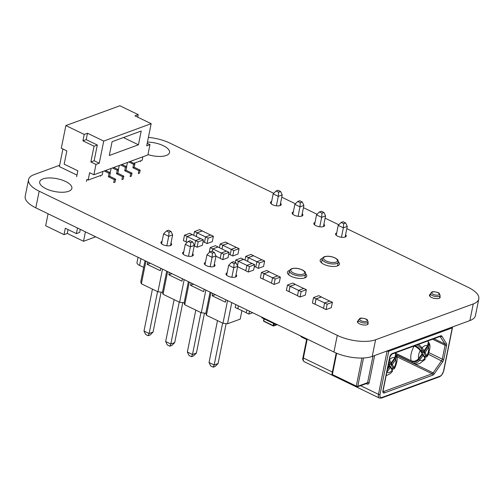 <?xml version="1.0" encoding="UTF-8"?>
<svg xmlns="http://www.w3.org/2000/svg" width="504" height="504" viewBox="0 0 504 504"><rect width="100%" height="100%" fill="white"/><g stroke="black" fill="none" stroke-linecap="round" stroke-linejoin="round"><path stroke-width="0.76" d="M59.642 165.255L34.108 174.617A27.789 11.038 11.4 0 0 28.558 179.613L25.2 196.258A27.789 11.038 11.4 0 0 35.809 207.85L333.919 352.025A27.789 11.038 11.4 0 0 372.229 356.41L469.892 320.582A27.789 11.038 11.4 0 0 475.442 315.592L478.8 298.941A27.789 11.038 11.4 0 0 468.191 287.349L346.809 228.652M28.558 179.613A27.789 11.038 11.4 0 0 39.167 191.205L337.277 335.374A27.789 11.038 11.4 0 0 375.587 339.765L473.25 303.937A27.789 11.038 11.4 0 0 478.8 298.941M338.789 224.771L325.124 218.163M317.104 214.288L303.446 207.679M295.42 203.799L281.761 197.19M273.741 193.316L170.081 143.18A27.789 11.038 11.4 0 0 148.409 137.403M367.914 322.837A5.468 2.174 -168.6 0 1 368.178 323.757A5.468 2.174 -168.6 0 1 362.389 324.803A5.468 2.174 -168.6 0 1 357.456 321.596A5.468 2.174 -168.6 0 1 358.3 320.714M236.017 274.655A5.468 2.174 -168.6 0 1 236.697 276.028A5.468 2.174 -168.6 0 1 230.901 277.08A5.468 2.174 -168.6 0 1 225.975 273.867A5.468 2.174 -168.6 0 1 227.065 272.885A5.468 2.174 -168.6 0 1 227.121 272.866M305.632 273.76A9.847 3.912 -168.6 0 1 306.734 276.135A9.847 3.912 -168.6 0 1 296.308 278.019A9.847 3.912 -168.6 0 1 287.431 272.242A9.847 3.912 -168.6 0 1 289.397 270.472A9.847 3.912 -168.6 0 1 289.63 270.39M338.354 261.752A9.847 3.912 -168.6 0 1 339.463 264.127A9.847 3.912 -168.6 0 1 329.036 266.011A9.847 3.912 -168.6 0 1 320.16 260.234A9.847 3.912 -168.6 0 1 322.125 258.464A9.847 3.912 -168.6 0 1 322.358 258.382M439.916 296.421A5.468 2.174 -168.6 0 1 440.175 297.341A5.468 2.174 -168.6 0 1 434.385 298.393A5.468 2.174 -168.6 0 1 429.452 295.18A5.468 2.174 -168.6 0 1 430.303 294.298M323.908 224.204A5.468 2.174 -168.6 0 1 324.582 225.578A5.468 2.174 -168.6 0 1 318.793 226.63A5.468 2.174 -168.6 0 1 313.86 223.417A5.468 2.174 -168.6 0 1 314.95 222.434A5.468 2.174 -168.6 0 1 315.013 222.415M345.593 234.694A5.468 2.174 -168.6 0 1 346.267 236.067A5.468 2.174 -168.6 0 1 340.477 237.113A5.468 2.174 -168.6 0 1 335.544 233.906A5.468 2.174 -168.6 0 1 336.634 232.924A5.468 2.174 -168.6 0 1 336.697 232.898M214.332 264.165A5.468 2.174 -168.6 0 1 215.013 265.545A5.468 2.174 -168.6 0 1 209.223 266.591A5.468 2.174 -168.6 0 1 204.29 263.384A5.468 2.174 -168.6 0 1 205.38 262.401A5.468 2.174 -168.6 0 1 205.437 262.376M192.648 253.682A5.468 2.174 -168.6 0 1 193.328 255.056A5.468 2.174 -168.6 0 1 187.538 256.108A5.468 2.174 -168.6 0 1 182.606 252.895A5.468 2.174 -168.6 0 1 183.695 251.912A5.468 2.174 -168.6 0 1 183.752 251.893M42.985 178.914A16.412 6.514 -168.6 0 1 61.583 179.897A16.412 6.514 -168.6 0 1 71.877 188.351A16.412 6.514 -168.6 0 1 54.508 191.495A16.412 6.514 -168.6 0 1 39.709 181.862A16.412 6.514 -168.6 0 1 42.985 178.914M280.539 203.232A5.468 2.174 -168.6 0 1 281.213 204.605A5.468 2.174 -168.6 0 1 275.423 205.657A5.468 2.174 -168.6 0 1 270.49 202.444A5.468 2.174 -168.6 0 1 271.587 201.461A5.468 2.174 -168.6 0 1 271.643 201.442M302.224 213.721A5.468 2.174 -168.6 0 1 302.898 215.095A5.468 2.174 -168.6 0 1 297.108 216.14A5.468 2.174 -168.6 0 1 292.175 212.934A5.468 2.174 -168.6 0 1 293.265 211.951A5.468 2.174 -168.6 0 1 293.328 211.926M170.969 243.193A5.468 2.174 -168.6 0 1 171.643 244.572A5.468 2.174 -168.6 0 1 165.854 245.618A5.468 2.174 -168.6 0 1 160.921 242.411A5.468 2.174 -168.6 0 1 162.011 241.422A5.468 2.174 -168.6 0 1 162.067 241.403M147.458 142.115A16.412 6.514 -168.6 0 1 169.539 152.523A16.412 6.514 -168.6 0 1 147.974 154.589M249.455 311.17L248.863 314.105L252.643 312.713M246.891 309.935L246.298 312.864L248.863 314.105M238.354 305.802L237.888 308.694M235.79 304.567L235.204 307.497L237.762 308.738M238.398 305.827L237.825 308.662L246.317 312.77M275.127 279.027L274.031 284.445L279.273 282.524L280.363 277.106L275.127 279.027L264.071 273.697L263 279.002L271.492 283.109M274.031 284.445L271.473 283.204L272.563 277.792L277.798 275.871L280.363 277.106M269.243 271.839L264.027 273.659L261.469 272.425L260.373 277.836L262.937 279.077L264.027 273.659M269.262 271.744L266.704 270.503L261.469 272.425M277.679 275.915L269.199 271.813L264.071 273.697M300.056 297.026L305.292 295.105L306.382 289.693L301.146 291.614L298.582 290.373L297.492 295.785L300.056 297.026L301.146 291.614M306.382 289.693L303.824 288.452L298.582 290.373M295.268 284.42L290.046 286.247L287.488 285.006L286.398 290.417L288.956 291.659L290.046 286.247M295.287 284.325L292.723 283.084L287.488 285.006M297.511 295.691L289.019 291.583L290.09 286.278L295.224 284.401L303.698 288.496M298.582 290.386L290.09 286.278M276.368 324.192L275.707 324.267M275.902 324.362L275.971 323.996M275.89 323.959L275.442 324.368L261.784 317.759L261.897 317.192M275.442 324.368L275.556 323.795M193.725 235.311L194.487 231.544L199.723 229.622L202.262 230.958M196.283 236.552L197.045 232.785L202.28 230.863M194.487 231.544L197.045 232.785M207.049 243.564L204.492 242.323L205.582 236.912L210.817 234.99L213.381 236.231L212.291 241.643L207.049 243.564L208.146 238.153L213.381 236.231M196.327 236.571L197.089 232.823L208.146 238.153M197.089 232.823L202.217 230.939L210.697 235.04M203.074 241.536L204.511 242.229M223.858 254.237L222.768 259.648L228.003 257.727L229.093 252.315L223.858 254.237L212.801 248.9L212.291 251.42M222.768 259.648L220.204 258.407L221.294 252.995L226.535 251.074L229.093 252.315M217.974 247.042L212.757 248.869L210.2 247.628L209.198 252.58M212.247 251.401L212.757 248.869M217.993 246.947L215.435 245.706L210.2 247.628M226.409 251.118L217.93 247.023L212.801 248.9M220.223 258.313L215.933 256.24M235.273 262.534L235.784 260.001L241.019 258.079L243.564 259.415M237.428 265.784L238.342 261.242L243.583 259.321M235.784 260.001L238.342 261.242M248.352 272.021L245.788 270.78L246.884 265.369L252.12 263.447L254.678 264.688L253.588 270.1L248.352 272.021L249.442 266.61L254.678 264.688M246.884 265.369L249.442 266.61M237.46 265.854L238.386 261.274L243.52 259.396L251.994 263.491M237.617 266.729L245.807 270.686M238.386 261.274L246.878 265.381M184.508 235.204L187.072 236.445L185.976 241.857L183.418 240.616L184.508 235.204L189.743 233.283L192.289 234.618M187.072 236.445L192.308 234.524M197.077 247.225L194.512 245.983L195.609 240.572L200.844 238.65L203.402 239.891L202.312 245.303L197.077 247.225L198.167 241.813L203.402 239.891M195.609 240.572L198.167 241.813M187.242 242.367L186.039 241.781L187.11 236.477L192.244 234.599L200.724 238.694M187.11 236.477L195.602 240.584M245.001 260.108L245.757 256.341L250.998 254.426L253.537 255.755M247.558 261.349L248.321 257.582L253.556 255.66M245.757 256.341L248.321 257.582M258.325 268.361L255.767 267.126L256.857 261.708L262.093 259.787L264.657 261.028L263.56 266.44L258.325 268.361L259.415 262.949L264.657 261.028M256.857 261.708L259.415 262.949M247.603 261.368L248.359 257.62L253.493 255.736L261.973 259.837M254.35 266.332L255.786 267.032M248.359 257.62L256.857 261.727M327.165 304.196L326.075 309.607L331.311 307.692L332.401 302.274L327.165 304.196L316.109 298.866L315.038 304.17L323.536 308.278M326.075 309.607L323.511 308.372L324.608 302.961L329.843 301.039L332.401 302.274M321.287 297.007L316.071 298.828L313.507 297.593L312.417 303.005L314.975 304.246L316.071 298.828M321.306 296.906L318.742 295.672L313.507 297.593M329.723 301.083L321.243 296.982L316.109 298.866M232.741 255.988L237.976 254.066L239.066 248.655L233.831 250.576L231.273 249.335L230.183 254.753L232.741 255.988L233.831 250.576M239.066 248.655L236.508 247.414L231.273 249.335M227.953 243.382L222.737 245.209L220.172 243.968L219.416 247.735M221.974 248.976L222.737 245.209M227.972 243.287L225.408 242.052L220.172 243.968M222.018 248.995L222.774 245.246L227.909 243.363L236.389 247.464M230.202 254.652L228.759 253.959M231.267 249.354L222.774 245.246M140.622 160.826L140.465 161.62M142.84 156.807L142.141 160.272L133.85 163.315M137.718 117.167L138.228 114.635L134.952 115.832L151.175 123.675L103.717 141.088L99.257 163.227L95.98 164.43L93.895 174.762L147.899 154.955L149.984 144.617L147.218 143.281M138.228 114.635L119.87 105.758L65.873 125.565L61.305 148.201L66.856 150.885L64.178 164.172L77.837 170.774L76.646 176.683M99.257 163.227L94.135 160.751L97.303 145.007L86.209 139.639L87.501 133.239L84.225 134.442L65.873 125.565M87.501 133.239L103.717 141.088M149.984 144.617L146.708 145.82L151.175 123.675M138.43 144.799L141.208 131.027L112.077 141.712L109.299 155.49L138.43 144.799L123.423 137.548M93.895 174.762L89.63 172.696L88.143 180.079L86.858 179.462L86.461 181.427M100.693 175.474L100.548 176.217M95.98 164.43L90.859 161.954L94.034 146.204L82.933 140.837L84.225 134.442M76.961 175.108L59.371 166.603L62.918 148.982M86.209 139.639L82.933 140.837M94.135 160.751L90.859 161.954M140.188 170.157L138.877 170.642L138.285 173.59L139.595 173.111L140.188 170.157L134.215 167.271L134.908 163.825L130.076 161.488M138.877 170.642L132.905 167.75L133.598 164.304L128.772 161.973M127.455 162.452L126.762 165.911L125.666 166.314M132.01 173.162L130.7 173.641L130.101 176.595L131.412 176.117L132.01 173.162L126.032 170.27L126.725 166.824L121.899 164.493M130.7 173.641L124.721 170.749L125.414 167.309L120.588 164.972M119.278 165.451L118.579 168.916L117.482 169.312M123.827 176.161L122.516 176.646L121.924 179.594L123.228 179.115L123.827 176.161L117.848 173.275L118.547 169.829L113.715 167.492M122.516 176.646L116.537 173.754L117.237 170.308L112.405 167.971M111.094 168.456L110.395 171.914L109.299 172.318M115.643 179.166L114.332 179.644L113.74 182.599L115.051 182.114L115.643 179.166L109.67 176.274L110.363 172.828L105.531 170.497M114.332 179.644L108.36 176.753L109.053 173.313L104.221 170.976M102.91 171.454L102.211 174.919L88.143 180.079M97.303 145.007L94.034 146.204M134.908 163.825L133.598 164.304M134.215 167.271L132.905 167.75M126.725 166.824L125.414 167.309M126.032 170.27L124.721 170.749M118.547 169.829L117.237 170.308M117.848 173.275L116.537 173.754M110.363 172.828L109.053 173.313M109.67 176.274L108.36 176.753M412.171 361.248L412.562 361.437C414.912 362.269 416.966 361.614 418.717 359.484L419.662 360.234C417.602 362.804 415.17 363.598 412.379 362.603L396.346 354.848M392.389 371.473L392.232 370.295L390.386 367.284A0.876 0.724 -31.5 0 0 390.184 366.257A0.876 0.435 -64.2 0 0 390.083 366.162A0.876 0.435 -64.2 0 0 389.447 366.528L390.386 367.284L386.933 372.242A8.203 4.089 115.8 0 0 392.232 370.295A0.876 0.724 148.5 0 0 392.295 369.508L392.389 371.473L390.216 373.621L386.096 375.776M390.442 363.283A0.876 0.435 -64.2 0 1 390.222 363.283A0.876 0.435 -64.2 0 1 390.121 363.189A0.876 0.724 148.5 0 0 391.287 362.83L394.739 357.871A8.203 4.089 115.8 0 0 392.32 357.676A8.203 4.089 115.8 0 0 389.435 359.812L391.287 362.83L394.739 357.871L395.64 354.255M412.562 361.437A0.876 0.435 -64.2 0 0 412.379 362.603A13.671 6.817 -64.2 0 0 413.343 363.296C415.34 364.228 417.457 364.298 419.687 363.497L425.118 359.465L424.96 358.287L423.114 355.276A0.876 0.724 -31.5 0 0 422.913 354.255A0.876 0.435 -64.2 0 0 422.812 354.154A0.876 0.435 -64.2 0 0 422.169 354.526L423.114 355.276L419.662 360.234A8.203 4.089 115.8 0 0 422.075 360.429A8.203 4.089 115.8 0 0 424.96 358.287A0.876 0.724 148.5 0 0 425.023 357.5L423.177 354.488A0.876 0.876 0 0 0 422.812 354.154L422.087 353.808M395.256 353.058L411.277 360.807C414.061 361.79 416.512 361.04 418.629 358.552L418.66 358.722C415.611 361.494 413.192 362.244 411.409 360.965A0.876 0.435 -64.2 0 1 411.277 360.807A13.671 6.817 -64.2 0 1 414.269 345.952A0.876 0.435 -64.2 0 1 414.282 345.927M422.144 352.806L420.298 349.789A0.876 0.724 -31.5 0 1 420.235 350.576A8.203 4.089 115.8 0 0 418.629 358.552L422.119 353.764A0.876 0.876 0 0 0 422.144 352.806A0.876 0.724 148.5 0 1 422.081 353.594L420.235 350.576C418.963 348.925 416.972 347.382 414.269 345.952L414.244 345.939M418.61 344.339L422.163 347.81A0.876 0.724 148.5 0 1 420.998 348.169L417.224 344.849M423.171 351.282A0.876 0.435 -64.2 0 1 422.951 351.282A0.876 0.435 -64.2 0 1 422.843 351.181A0.876 0.724 148.5 0 0 424.009 350.822L427.468 345.864A8.203 4.089 115.8 0 0 422.163 347.81L424.009 350.822L427.468 345.864L428.369 342.248M429.282 343.319L428.501 347.546L425.042 352.504L427.171 356.517L427.883 355.175C430.063 349.493 430.523 345.542 429.282 343.319M396.554 355.326L395.772 359.554L392.314 364.512L394.443 368.525L395.155 367.183C397.335 361.5 397.801 357.55 396.554 355.326M423.303 351.364L424.103 351.754L427.556 346.796L428.375 344.049M424.614 356.832L425.723 355.881A0.876 0.724 -31.5 0 0 426.888 355.515A8.203 4.089 115.8 0 0 428.501 347.546L427.556 346.796M390.575 363.371L391.375 363.762L394.827 358.804L395.646 356.051M391.885 368.84L393 367.889A0.876 0.724 -31.5 0 0 394.166 367.523A8.203 4.089 115.8 0 0 395.772 359.554L394.827 358.804M425.723 355.881L423.877 352.869A0.876 0.724 -31.5 0 0 425.042 352.504L424.103 351.754A0.876 0.435 -64.2 0 0 423.839 352.365A0.876 0.435 -64.2 0 0 423.877 352.869L421.47 351.704M388.584 363.453L389.416 364.808A0.876 0.724 148.5 0 1 389.353 365.595L387.601 368.336M393 367.889L391.148 364.871A0.876 0.724 -31.5 0 0 392.314 364.512L391.375 363.762A0.876 0.435 -64.2 0 0 391.11 364.373A0.876 0.435 -64.2 0 0 391.148 364.871L388.741 363.712M138.052 257.298L136.987 262.59A6.835 2.715 11.4 0 0 139.595 265.438L143.678 267.41M343.085 221.716L341.12 222.44L343.678 223.675L345.643 222.957L343.085 221.716M345.114 237.069L347.269 226.384L343.344 227.821L341.435 237.271M343.678 223.675L343.344 227.821L338.222 225.345L336.218 235.28M347.269 226.384L345.643 222.957M341.12 222.44L338.222 225.345M321.401 211.233L319.435 211.951L321.999 213.192L323.959 212.474L321.401 211.233M323.429 226.586L325.584 215.895L321.659 217.337L319.75 226.787M321.999 213.192L321.659 217.337L316.537 214.862L314.534 224.79M325.584 215.895L323.959 212.474M319.435 211.951L316.537 214.862M299.716 200.743L297.751 201.468L300.315 202.703L302.274 201.984L299.716 200.743M301.745 216.096L303.899 205.412L299.974 206.848L298.066 216.298M300.315 202.703L299.974 206.848L294.853 204.372L292.849 214.307M303.899 205.412L302.274 201.984M297.751 201.468L294.853 204.372M278.032 190.26L276.066 190.978L278.63 192.219L280.589 191.495L278.032 190.26M280.06 205.613L282.215 194.922L278.29 196.365L276.381 205.815M278.63 192.219L278.29 196.365L273.168 193.882L271.165 203.818M282.215 194.922L280.589 191.495M276.066 190.978L273.168 193.882M231.771 302.62L227.506 323.77L240.206 319.114L241.914 310.64M227.506 323.77L222.982 323.253L227.55 300.579M215.309 294.657L212.216 295.798L225.364 302.154L225.842 299.754M212.216 295.798L212.701 293.397M222.982 323.253L206.419 315.239L210.987 292.572M206.419 315.239L205.821 313.28L210.086 292.131L205.821 313.28L201.298 312.764L205.865 290.096M233.509 261.683L231.544 262.401L234.108 263.642L236.067 262.918L233.509 261.683M235.538 277.036L237.693 266.345L233.768 267.788L231.859 277.238M234.108 263.642L233.768 267.788L228.646 265.306L226.643 275.241M222.617 323.077L214.168 364.984L218.093 363.541L215.195 366.452L213.23 367.17L210.672 365.929L209.047 362.508L214.168 364.984L213.23 367.17M226.145 323.612L218.093 363.541M217.495 320.601L209.047 362.508M237.693 266.345L236.067 262.918M231.544 262.401L228.646 265.306M193.624 284.174L190.531 285.308L203.679 291.665L204.158 289.271M190.531 285.308L191.016 282.908M201.298 312.764L184.735 304.756L189.309 282.082M184.735 304.756L184.136 302.797L188.401 281.648L184.136 302.797L179.613 302.28L184.187 279.607M211.825 251.194L209.859 251.912L212.423 253.153L214.389 252.435L211.825 251.194M213.853 266.553L216.008 255.856L212.083 257.298L210.174 266.748M212.423 253.153L212.083 257.298L206.961 254.822L204.958 264.751M200.932 312.587L192.484 354.495L196.409 353.058L193.511 355.963L191.545 356.681L188.987 355.446L187.362 352.019L192.484 354.495L191.545 356.681M204.46 313.129L196.409 353.058M195.81 310.111L187.362 352.019M216.008 255.856L214.389 252.435M209.859 251.912L206.961 254.822M171.94 273.685L168.846 274.819L181.994 281.182L182.479 278.781M168.846 274.819L169.331 272.425M179.613 302.28L163.05 294.267L167.624 271.599M163.05 294.267L162.452 292.307L166.717 271.158L162.452 292.307L157.928 291.791L162.502 269.123M190.14 240.71L188.175 241.429L190.739 242.67L192.704 241.945L190.14 240.71M192.169 256.063L194.323 245.372L190.399 246.809L188.496 256.265M190.739 242.67L190.399 246.809L185.277 244.333L183.273 254.268M179.248 302.104L170.799 344.011L174.724 342.569L171.826 345.479L169.861 346.198L167.303 344.956L165.677 341.536L170.799 344.011L169.861 346.198M182.776 302.639L174.724 342.569M174.126 299.628L165.677 341.536M194.323 245.372L192.704 241.945M188.175 241.429L185.277 244.333M150.255 263.201L147.162 264.335L160.31 270.692L160.795 268.292M147.162 264.335L147.647 261.935M157.928 291.791L141.366 283.784L145.94 261.11M141.366 283.784L140.767 281.824L145.032 260.675M168.456 230.221L166.496 230.939L169.054 232.18L171.02 231.462L168.456 230.221M170.484 245.574L172.645 234.883L168.714 236.326L166.811 245.776M169.054 232.18L168.714 236.326L163.592 233.85L161.589 243.779M157.569 291.614L149.115 333.522L153.046 332.086L150.142 334.99L148.176 335.708L145.618 334.473L143.993 331.046L149.115 333.522L148.176 335.708M161.097 292.156L153.046 332.086M152.441 289.139L143.993 331.046M172.645 234.883L171.02 231.462M166.496 230.939L163.592 233.85M77.534 228.029L76.413 233.61L65.312 228.243L64.021 234.637L45.669 225.767L48.082 213.784M64.021 234.637L67.297 233.44L83.519 241.284L95.697 236.817M68.072 229.578L67.297 233.44M76.413 233.61L79.682 232.407L80.3 229.364M83.519 241.284L85.422 231.846M375.587 339.765L372.229 356.41M473.25 303.937L469.892 320.582M39.167 191.205L35.809 207.85M337.277 335.374L333.919 352.025M264.191 318.925L263.768 321.035L273.162 325.578L273.584 323.467M274.289 323.807L273.911 325.666L277.043 324.513M263.964 318.812L263.56 320.809A0.548 0.548 0 0 0 263.857 321.407L263.668 320.708M277.301 324.639L273.672 325.968A0.548 0.548 0 0 1 273.25 325.949L273.389 325.949A0.548 0.422 -110.1 0 0 273.911 325.666L273.162 325.578L273.25 325.949L263.995 321.407M358.457 319.933L359.919 318.433C360.259 317.476 367.359 318.875 367.385 319.971L368.109 321.88A4.92 1.953 -168.6 0 1 367.126 322.762A4.92 1.953 -168.6 0 1 361.544 322.466A4.92 1.953 -168.6 0 1 358.457 319.933L357.89 322.736M366.471 321.369A3.83 1.518 11.4 0 0 365.772 319.082A3.83 1.518 11.4 0 0 360.492 318.478A3.83 1.518 11.4 0 0 361.192 320.764A3.83 1.518 11.4 0 0 366.471 321.369M430.46 293.517L431.915 292.018C432.256 291.06 439.356 292.459 439.381 293.555L440.105 295.464A4.92 1.953 -168.6 0 1 439.123 296.352A4.92 1.953 -168.6 0 1 433.547 296.056A4.92 1.953 -168.6 0 1 430.46 293.517L429.893 296.321M438.467 294.953A3.83 1.518 11.4 0 0 437.774 292.666A3.83 1.518 11.4 0 0 432.495 292.062A3.83 1.518 11.4 0 0 433.188 294.349A3.83 1.518 11.4 0 0 438.467 294.953M289.504 270.793C289.132 270.56 289.838 269.861 291.621 268.708C295.256 267.75 299.105 268.298 303.188 270.358C304.649 271.769 305.348 271.026 305.594 274.037A8.203 3.257 -168.6 0 1 303.95 275.512A8.203 3.257 -168.6 0 1 294.651 275.02A8.203 3.257 -168.6 0 1 289.504 270.793L288.704 274.768M303.295 274.113A7.113 2.822 11.4 0 0 302.003 269.873A7.113 2.822 11.4 0 0 292.2 268.745A7.113 2.822 11.4 0 0 293.492 272.992A7.113 2.822 11.4 0 0 303.295 274.113M322.232 258.791C321.861 258.552 322.566 257.853 324.349 256.7C327.984 255.742 331.834 256.297 335.916 258.35C337.378 259.762 338.077 259.024 338.316 262.03A8.203 3.257 -168.6 0 1 336.678 263.504A8.203 3.257 -168.6 0 1 327.38 263.012A8.203 3.257 -168.6 0 1 322.232 258.791L321.432 262.76M336.023 262.112A7.113 2.822 11.4 0 0 334.732 257.865A7.113 2.822 11.4 0 0 324.929 256.744A7.113 2.822 11.4 0 0 326.22 260.984A7.113 2.822 11.4 0 0 336.023 262.112M388.767 362.54L390.121 363.189L389.006 361.374M420.437 350.022L422.843 351.181L420.998 348.169M387.658 368.027L389.353 365.595L388.445 364.121M441.888 336.162L446.431 343.571A3.282 1.638 -64.2 0 1 446.588 345.448L443.791 359.302A3.282 1.638 -64.2 0 1 442.796 361.601L434.303 373.798A3.282 1.638 -64.2 0 1 432.741 375.171L384.275 392.95A3.282 1.638 -64.2 0 1 382.908 390.713L389.655 357.254A3.282 1.638 -64.2 0 1 392.213 353.581L440.679 335.803A3.282 1.638 -64.2 0 1 441.888 336.162A1.096 0.901 -31.5 0 1 440.433 336.609A2.186 1.09 115.8 0 0 440.238 336.401M452.132 327.096A1.096 0.844 69.9 0 1 452.245 327.915L443.514 371.215A4.378 2.18 -64.2 0 1 440.099 376.116L381.843 397.486A4.378 2.18 -64.2 0 1 380.022 394.506L388.754 351.206L452.245 327.915A1.096 0.435 11.4 0 0 452.46 327.72A1.096 1.096 0 0 0 452.365 327.014M307.201 339.098L303.389 358.004L332.375 372.021M360.606 385.68L378.51 394.336L387.091 350.96M374.623 355.534L369.117 382.845A1.096 0.435 11.4 0 0 367.611 382.668L372.96 356.145M366.238 383.613L367.013 383.985A2.186 1.688 -110.1 0 0 369.117 382.845M363.497 357.991L357.79 386.272L367.611 382.668A1.096 0.844 69.9 0 1 367.132 383.286L357.317 386.883A1.096 0.844 69.9 0 0 357.79 386.272A1.096 0.435 11.4 0 1 356.284 386.096L361.941 358.048M336.672 353.247L332.382 374.541L356.284 386.096A1.096 0.548 -64.2 0 0 356.46 386.845A1.096 1.096 0 0 0 357.317 386.883M356.738 386.845A1.096 0.548 -64.2 0 1 356.46 386.845L332.558 375.285A1.096 0.548 -64.2 0 1 332.382 374.541A1.096 0.435 11.4 0 1 331.96 374.081A1.096 1.096 0 0 0 332.558 375.285M367.013 383.985A1.096 0.548 115.8 0 0 366.956 383.349M381.843 397.486A1.096 0.844 69.9 0 1 381.37 398.097L379.405 398.059A5.468 2.728 -64.2 0 1 378.51 394.336A1.096 0.435 11.4 0 0 380.022 394.506M387.28 350.891A1.096 0.548 115.8 0 0 387.242 351.036A1.096 0.435 11.4 0 0 388.754 351.206A1.096 0.844 69.9 0 0 388.641 350.393M381.37 398.097L439.627 376.727A1.096 0.844 -110.1 0 0 440.099 376.116M443.514 371.215A1.096 0.435 11.4 0 0 443.734 371.02L452.46 327.72M306.734 338.877L302.967 357.55A1.096 0.435 11.4 0 0 303.389 358.004A5.468 2.728 -64.2 0 0 304.277 361.727L379.405 398.059M383.065 391.28L383.62 391.551L432.086 373.773A2.186 1.09 115.8 0 0 433.125 372.853L441.624 360.662A2.186 1.09 115.8 0 0 442.285 359.131L445.082 345.271A2.186 1.09 115.8 0 0 444.975 344.024L440.105 336.451M383.122 391.576A2.186 1.09 115.8 0 0 383.62 391.551A1.096 0.844 -110.1 0 1 384.275 392.95M433.976 338.701L444.975 344.024A1.096 0.901 -31.5 0 0 446.431 343.571M432.564 339.217L445.082 345.271A1.096 0.435 11.4 0 0 446.588 345.448M428.917 352.668L442.285 359.131A1.096 0.435 11.4 0 0 443.791 359.302M428.318 354.23L442.796 361.601M413.62 363.422L433.125 372.853L434.303 373.798M396.95 356.782L432.086 373.773A1.096 0.844 -110.1 0 1 432.741 375.171M382.908 390.713A1.096 0.435 11.4 0 0 383.128 390.518L383.065 391.551M389.655 357.254A1.096 0.435 11.4 0 0 389.876 357.059L383.128 390.518M392.213 353.581A1.096 0.844 69.9 0 1 391.734 354.199L389.876 357.059M440.679 335.803A1.096 0.844 69.9 0 1 440.2 336.42L391.734 354.199M418.717 359.484L422.169 354.526L421.735 354.312M387.362 369.526L389.447 366.528L389.006 366.32M411.636 360.959A0.876 0.435 -64.2 0 1 411.409 360.965L395.325 353.184M300.51 335.866A13.671 6.817 115.8 0 0 302.072 337.315L306.608 339.507M139.595 265.438L140.956 258.703M368.109 321.88L367.58 324.507M440.105 295.464L439.576 298.091M338.316 262.03L337.541 265.879M305.594 274.037L304.813 277.88M388.76 362.578L390.222 363.283A0.876 0.876 0 0 0 391.318 363M420.475 350.085L422.951 351.282A0.876 0.876 0 0 0 424.047 350.992M331.96 374.081L336.2 353.052M302.967 357.55C302.406 359.176 302.841 360.568 304.277 361.727M439.627 376.727L441.391 375.511L443.734 371.02M413.343 363.296L396.478 355.137M418.66 358.722L422.119 353.764M420.298 349.789C419.196 348.207 417.425 346.771 414.975 345.486M425.023 357.5L425.111 359.472M424.67 356.92L426.321 357.122L427.165 356.523M427.499 346.034L428.469 342.651L427.915 340.924M429.282 343.337L428.299 341.794M389.359 365.81L390.083 366.162A0.876 0.876 0 0 1 390.449 366.496L392.295 369.508M389.39 365.765A0.876 0.876 0 0 0 389.416 364.808M391.942 368.928L393.593 369.13L394.443 368.525M394.771 358.042L395.741 354.659L395.186 352.932M396.56 355.345L395.571 353.802M302.072 337.315L300.308 335.765"/></g></svg>
